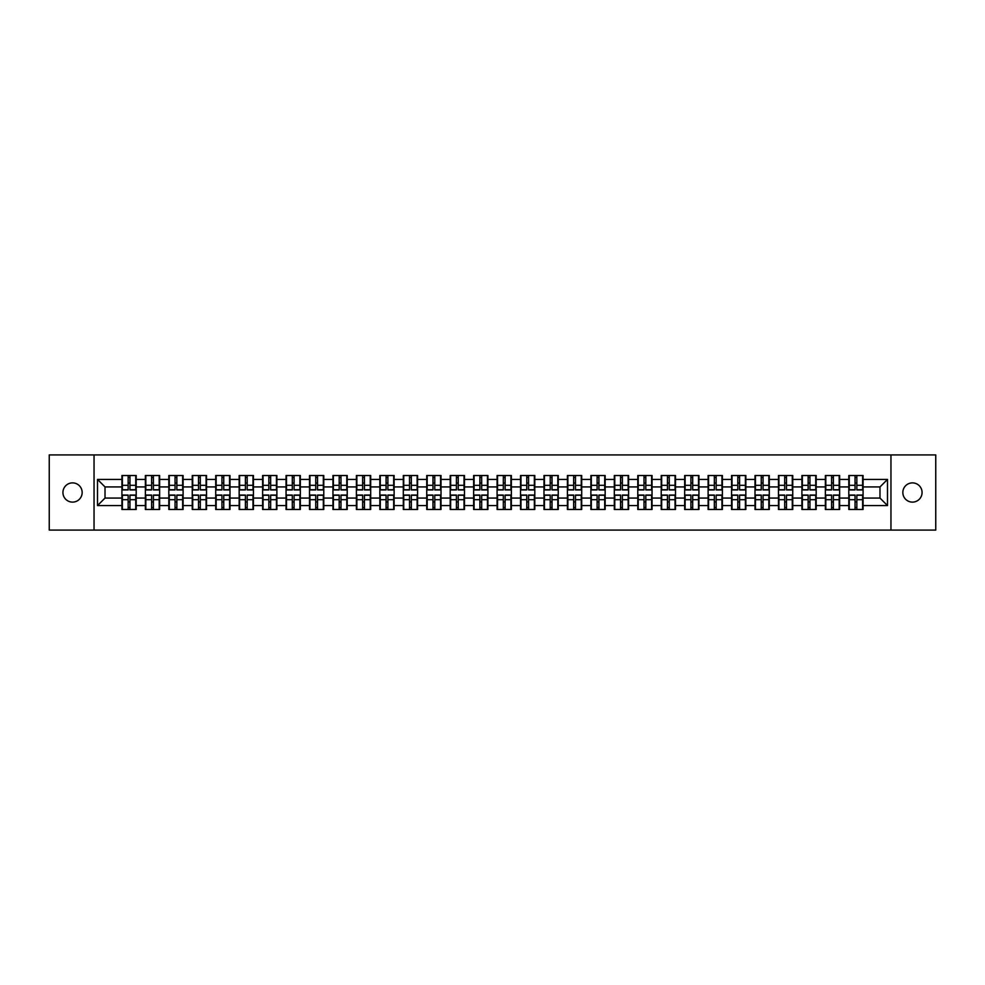 <?xml version="1.0" encoding="UTF-8"?>
<svg xmlns="http://www.w3.org/2000/svg" width="985" height="985" viewBox="0 0 985 985"><rect width="100%" height="100%" fill="white"/><g stroke="black" fill="none" stroke-linecap="round" stroke-linejoin="round"><path stroke-width="1.48" d="M912.455 502.116A9.616 9.616 0 0 1 902.839 492.5A9.616 9.616 0 0 1 912.455 482.884A9.616 9.616 0 0 1 922.071 492.5A9.616 9.616 0 0 1 912.455 502.116M72.545 502.116A9.616 9.616 0 0 1 62.929 492.5A9.616 9.616 0 0 1 72.545 482.884A9.616 9.616 0 0 1 82.161 492.5A9.616 9.616 0 0 1 72.545 502.116M890.957 530.078L935.75 530.078L935.75 454.922L890.957 454.922L890.957 530.078L94.043 530.078L94.043 454.922L49.25 454.922L49.25 530.078L94.043 530.078M890.957 454.922L94.043 454.922M879.987 498.065L879.987 486.935L863.082 486.935L863.082 498.065L879.987 498.065L887.497 505.576L887.497 479.424L863.082 479.424L863.082 475.521L848.799 475.521L848.799 486.935L839.626 486.935L839.626 498.065L848.799 498.065L848.799 486.935M887.497 505.576L863.082 505.576L863.082 509.479L848.799 509.479L848.799 505.576L839.626 505.576L839.626 509.479L825.356 509.479L825.356 505.576L816.183 505.576L816.183 509.479L801.901 509.479L801.901 505.576L792.74 505.576L792.74 509.479L778.458 509.479L778.458 505.576L769.285 505.576L769.285 509.479L755.003 509.479L755.003 505.576L745.842 505.576L745.842 509.479L731.559 509.479L731.559 505.576L722.387 505.576L722.387 509.479L708.116 509.479L708.116 505.576L698.944 505.576L698.944 509.479L684.661 509.479L684.661 505.576L675.501 505.576L675.501 509.479L661.218 509.479L661.218 505.576L652.045 505.576L652.045 509.479L637.775 509.479L637.775 505.576L628.602 505.576L628.602 509.479L614.32 509.479L614.32 505.576L605.159 505.576L605.159 509.479L590.877 509.479L590.877 505.576L581.704 505.576L581.704 509.479L567.422 509.479L567.422 505.576L558.261 505.576L558.261 509.479L543.979 509.479L543.979 505.576L534.806 505.576L534.806 509.479L520.536 509.479L520.536 505.576L511.363 505.576L511.363 509.479L497.08 509.479L497.08 505.576L487.92 505.576L487.92 509.479L473.637 509.479L473.637 505.576L464.464 505.576L464.464 509.479L450.194 509.479L450.194 505.576L441.021 505.576L441.021 509.479L426.739 509.479L426.739 505.576L417.578 505.576L417.578 509.479L403.296 509.479L403.296 505.576L394.123 505.576L394.123 509.479L379.841 509.479L379.841 505.576L370.68 505.576L370.68 509.479L356.398 509.479L356.398 505.576L347.225 505.576L347.225 509.479L332.955 509.479L332.955 505.576L323.782 505.576L323.782 509.479L309.499 509.479L309.499 505.576L300.339 505.576L300.339 509.479L286.056 509.479L286.056 505.576L276.883 505.576L276.883 509.479L262.613 509.479L262.613 505.576L253.44 505.576L253.44 509.479L239.158 509.479L239.158 505.576L229.998 505.576L229.998 509.479L215.715 509.479L215.715 505.576L206.542 505.576L206.542 509.479L192.26 509.479L192.26 505.576L183.099 505.576L183.099 509.479L168.817 509.479L168.817 505.576L159.644 505.576L159.644 509.479L145.374 509.479L145.374 505.576L136.201 505.576L136.201 509.479L121.918 509.479L121.918 505.576L97.503 505.576L97.503 479.424L121.918 479.424L121.918 486.935L105.013 486.935L105.013 498.065L121.918 498.065L121.918 486.935M848.799 479.424L839.626 479.424L839.626 475.521L825.356 475.521L825.356 479.424L816.183 479.424L816.183 475.521L801.901 475.521L801.901 479.424L792.74 479.424L792.74 475.521L778.458 475.521L778.458 479.424L769.285 479.424L769.285 475.521L755.003 475.521L755.003 479.424L745.842 479.424L745.842 475.521L731.559 475.521L731.559 479.424L722.387 479.424L722.387 475.521L708.116 475.521L708.116 479.424L698.944 479.424L698.944 475.521L684.661 475.521L684.661 479.424L675.501 479.424L675.501 475.521L661.218 475.521L661.218 479.424L652.045 479.424L652.045 475.521L637.775 475.521L637.775 479.424L628.602 479.424L628.602 475.521L614.32 475.521L614.32 479.424L605.159 479.424L605.159 475.521L590.877 475.521L590.877 479.424L581.704 479.424L581.704 475.521L567.422 475.521L567.422 479.424L558.261 479.424L558.261 475.521L543.979 475.521L543.979 479.424L534.806 479.424L534.806 475.521L520.536 475.521L520.536 479.424L511.363 479.424L511.363 475.521L497.08 475.521L497.08 479.424L487.92 479.424L487.92 475.521L473.637 475.521L473.637 479.424L464.464 479.424L464.464 475.521L450.194 475.521L450.194 479.424L441.021 479.424L441.021 475.521L426.739 475.521L426.739 479.424L417.578 479.424L417.578 475.521L403.296 475.521L403.296 479.424L394.123 479.424L394.123 475.521L379.841 475.521L379.841 479.424L370.68 479.424L370.68 475.521L356.398 475.521L356.398 479.424L347.225 479.424L347.225 475.521L332.955 475.521L332.955 479.424L323.782 479.424L323.782 475.521L309.499 475.521L309.499 479.424L300.339 479.424L300.339 475.521L286.056 475.521L286.056 479.424L276.883 479.424L276.883 475.521L262.613 475.521L262.613 479.424L253.44 479.424L253.44 475.521L239.158 475.521L239.158 479.424L229.998 479.424L229.998 475.521L215.715 475.521L215.715 479.424L206.542 479.424L206.542 475.521L192.26 475.521L192.26 479.424L183.099 479.424L183.099 475.521L168.817 475.521L168.817 479.424L159.644 479.424L159.644 475.521L145.374 475.521L145.374 479.424L136.201 479.424L136.201 475.521L121.918 475.521L121.918 479.424M848.799 498.065L848.799 505.576M839.626 498.065L839.626 505.576M839.626 479.424L839.626 486.935M816.183 498.065L825.356 498.065L825.356 486.935L816.183 486.935L816.183 505.576M825.356 498.065L825.356 505.576M825.356 479.424L825.356 486.935M816.183 479.424L816.183 486.935M792.74 498.065L801.901 498.065L801.901 486.935L792.74 486.935L792.74 505.576M801.901 498.065L801.901 505.576M801.901 479.424L801.901 486.935M792.74 479.424L792.74 486.935M769.285 498.065L778.458 498.065L778.458 486.935L769.285 486.935L769.285 505.576M778.458 498.065L778.458 505.576M778.458 479.424L778.458 486.935M769.285 479.424L769.285 486.935M745.842 498.065L755.003 498.065L755.003 486.935L745.842 486.935L745.842 505.576M755.003 498.065L755.003 505.576M755.003 479.424L755.003 486.935M745.842 479.424L745.842 486.935M722.387 498.065L731.559 498.065L731.559 486.935L722.387 486.935L722.387 505.576M731.559 498.065L731.559 505.576M731.559 479.424L731.559 486.935M722.387 479.424L722.387 486.935M698.944 498.065L708.116 498.065L708.116 486.935L698.944 486.935L698.944 505.576M708.116 498.065L708.116 505.576M708.116 479.424L708.116 486.935M698.944 479.424L698.944 486.935M675.501 498.065L684.661 498.065L684.661 486.935L675.501 486.935L675.501 505.576M684.661 498.065L684.661 505.576M684.661 479.424L684.661 486.935M675.501 479.424L675.501 486.935M652.045 498.065L661.218 498.065L661.218 486.935L652.045 486.935L652.045 505.576M661.218 498.065L661.218 505.576M661.218 479.424L661.218 486.935M652.045 479.424L652.045 486.935M628.602 498.065L637.775 498.065L637.775 486.935L628.602 486.935L628.602 505.576M637.775 498.065L637.775 505.576M637.775 479.424L637.775 486.935M628.602 479.424L628.602 486.935M605.159 498.065L614.32 498.065L614.32 486.935L605.159 486.935L605.159 505.576M614.32 498.065L614.32 505.576M614.32 479.424L614.32 486.935M605.159 479.424L605.159 486.935M581.704 498.065L590.877 498.065L590.877 486.935L581.704 486.935L581.704 505.576M590.877 498.065L590.877 505.576M590.877 479.424L590.877 486.935M581.704 479.424L581.704 486.935M558.261 498.065L567.422 498.065L567.422 486.935L558.261 486.935L558.261 505.576M567.422 498.065L567.422 505.576M567.422 479.424L567.422 486.935M558.261 479.424L558.261 486.935M534.806 498.065L543.979 498.065L543.979 486.935L534.806 486.935L534.806 505.576M543.979 498.065L543.979 505.576M543.979 479.424L543.979 486.935M534.806 479.424L534.806 486.935M511.363 498.065L520.536 498.065L520.536 486.935L511.363 486.935L511.363 505.576M520.536 498.065L520.536 505.576M520.536 479.424L520.536 486.935M511.363 479.424L511.363 486.935M487.92 498.065L497.08 498.065L497.08 486.935L487.92 486.935L487.92 505.576M497.08 498.065L497.08 505.576M497.08 479.424L497.08 486.935M487.92 479.424L487.92 486.935M464.464 498.065L473.637 498.065L473.637 486.935L464.464 486.935L464.464 505.576M473.637 498.065L473.637 505.576M473.637 479.424L473.637 486.935M464.464 479.424L464.464 486.935M441.021 498.065L450.194 498.065L450.194 486.935L441.021 486.935L441.021 505.576M450.194 498.065L450.194 505.576M450.194 479.424L450.194 486.935M441.021 479.424L441.021 486.935M417.578 498.065L426.739 498.065L426.739 486.935L417.578 486.935L417.578 505.576M426.739 498.065L426.739 505.576M426.739 479.424L426.739 486.935M417.578 479.424L417.578 486.935M394.123 498.065L403.296 498.065L403.296 486.935L394.123 486.935L394.123 505.576M403.296 498.065L403.296 505.576M403.296 479.424L403.296 486.935M394.123 479.424L394.123 486.935M370.68 498.065L379.841 498.065L379.841 486.935L370.68 486.935L370.68 505.576M379.841 498.065L379.841 505.576M379.841 479.424L379.841 486.935M370.68 479.424L370.68 486.935M347.225 498.065L356.398 498.065L356.398 486.935L347.225 486.935L347.225 505.576M356.398 498.065L356.398 505.576M356.398 479.424L356.398 486.935M347.225 479.424L347.225 486.935M323.782 498.065L332.955 498.065L332.955 486.935L323.782 486.935L323.782 505.576M332.955 498.065L332.955 505.576M332.955 479.424L332.955 486.935M323.782 479.424L323.782 486.935M300.339 498.065L309.499 498.065L309.499 486.935L300.339 486.935L300.339 505.576M309.499 498.065L309.499 505.576M309.499 479.424L309.499 486.935M300.339 479.424L300.339 486.935M276.883 498.065L286.056 498.065L286.056 486.935L276.883 486.935L276.883 505.576M286.056 498.065L286.056 505.576M286.056 479.424L286.056 486.935M276.883 479.424L276.883 486.935M253.44 498.065L262.613 498.065L262.613 486.935L253.44 486.935L253.44 505.576M262.613 498.065L262.613 505.576M262.613 479.424L262.613 486.935M253.44 479.424L253.44 486.935M229.998 498.065L239.158 498.065L239.158 486.935L229.998 486.935L229.998 505.576M239.158 498.065L239.158 505.576M239.158 479.424L239.158 486.935M229.998 479.424L229.998 486.935M206.542 498.065L215.715 498.065L215.715 486.935L206.542 486.935L206.542 505.576M215.715 498.065L215.715 505.576M215.715 479.424L215.715 486.935M206.542 479.424L206.542 486.935M183.099 498.065L192.26 498.065L192.26 486.935L183.099 486.935L183.099 505.576M192.26 498.065L192.26 505.576M192.26 479.424L192.26 486.935M183.099 479.424L183.099 486.935M159.644 498.065L168.817 498.065L168.817 486.935L159.644 486.935L159.644 505.576M168.817 498.065L168.817 505.576M168.817 479.424L168.817 486.935M159.644 479.424L159.644 486.935M136.201 498.065L145.374 498.065L145.374 486.935L136.201 486.935L136.201 505.576M145.374 498.065L145.374 505.576M145.374 479.424L145.374 486.935M136.201 479.424L136.201 486.935M121.918 498.065L121.918 505.576M105.013 498.065L97.503 505.576M97.503 479.424L105.013 486.935M863.082 498.065L863.082 505.576M863.082 479.424L863.082 486.935M887.497 479.424L879.987 486.935M135.745 475.521L135.745 489.939L129.958 489.939L129.958 475.521M128.161 475.521L128.161 489.939L122.374 489.939L122.374 475.521M128.161 477.466L129.958 477.466M129.958 483.032L128.161 483.032M122.374 509.479L122.374 495.061L128.161 495.061L128.161 509.479M129.958 509.479L129.958 495.061L135.745 495.061L135.745 509.479M129.958 507.534L128.161 507.534M128.161 501.968L129.958 501.968M159.201 475.521L159.201 489.939L153.414 489.939L153.414 475.521M151.604 475.521L151.604 489.939L145.817 489.939L145.817 475.521M151.604 477.466L153.414 477.466M153.414 483.032L151.604 483.032M182.644 475.521L182.644 489.939L176.857 489.939L176.857 475.521M175.059 475.521L175.059 489.939L169.272 489.939L169.272 475.521M175.059 477.466L176.857 477.466M176.857 483.032L175.059 483.032M206.099 475.521L206.099 489.939L200.312 489.939L200.312 475.521M198.502 475.521L198.502 489.939L192.715 489.939L192.715 475.521M198.502 477.466L200.312 477.466M200.312 483.032L198.502 483.032M229.542 475.521L229.542 489.939L223.755 489.939L223.755 475.521M221.945 475.521L221.945 489.939L216.158 489.939L216.158 475.521M221.945 477.466L223.755 477.466M223.755 483.032L221.945 483.032M252.985 475.521L252.985 489.939L247.198 489.939L247.198 475.521M245.4 475.521L245.4 489.939L239.614 489.939L239.614 475.521M245.4 477.466L247.198 477.466M247.198 483.032L245.4 483.032M145.817 509.479L145.817 495.061L151.604 495.061L151.604 509.479M153.414 509.479L153.414 495.061L159.201 495.061L159.201 509.479M153.414 507.534L151.604 507.534M151.604 501.968L153.414 501.968M169.272 509.479L169.272 495.061L175.059 495.061L175.059 509.479M176.857 509.479L176.857 495.061L182.644 495.061L182.644 509.479M176.857 507.534L175.059 507.534M175.059 501.968L176.857 501.968M192.715 509.479L192.715 495.061L198.502 495.061L198.502 509.479M200.312 509.479L200.312 495.061L206.099 495.061L206.099 509.479M200.312 507.534L198.502 507.534M198.502 501.968L200.312 501.968M216.158 509.479L216.158 495.061L221.945 495.061L221.945 509.479M223.755 509.479L223.755 495.061L229.542 495.061L229.542 509.479M223.755 507.534L221.945 507.534M221.945 501.968L223.755 501.968M239.614 509.479L239.614 495.061L245.4 495.061L245.4 509.479M247.198 509.479L247.198 495.061L252.985 495.061L252.985 509.479M247.198 507.534L245.4 507.534M245.4 501.968L247.198 501.968M276.44 475.521L276.44 489.939L270.653 489.939L270.653 475.521M268.843 475.521L268.843 489.939L263.057 489.939L263.057 475.521M268.843 477.466L270.653 477.466M270.653 483.032L268.843 483.032M263.057 509.479L263.057 495.061L268.843 495.061L268.843 509.479M270.653 509.479L270.653 495.061L276.44 495.061L276.44 509.479M270.653 507.534L268.843 507.534M268.843 501.968L270.653 501.968M299.883 475.521L299.883 489.939L294.096 489.939L294.096 475.521M292.299 475.521L292.299 489.939L286.512 489.939L286.512 475.521M292.299 477.466L294.096 477.466M294.096 483.032L292.299 483.032M286.512 509.479L286.512 495.061L292.299 495.061L292.299 509.479M294.096 509.479L294.096 495.061L299.883 495.061L299.883 509.479M294.096 507.534L292.299 507.534M292.299 501.968L294.096 501.968M323.326 475.521L323.326 489.939L317.539 489.939L317.539 475.521M315.742 475.521L315.742 489.939L309.955 489.939L309.955 475.521M315.742 477.466L317.539 477.466M317.539 483.032L315.742 483.032M309.955 509.479L309.955 495.061L315.742 495.061L315.742 509.479M317.539 509.479L317.539 495.061L323.326 495.061L323.326 509.479M317.539 507.534L315.742 507.534M315.742 501.968L317.539 501.968M346.782 475.521L346.782 489.939L340.995 489.939L340.995 475.521M339.185 475.521L339.185 489.939L333.398 489.939L333.398 475.521M339.185 477.466L340.995 477.466M340.995 483.032L339.185 483.032M333.398 509.479L333.398 495.061L339.185 495.061L339.185 509.479M340.995 509.479L340.995 495.061L346.782 495.061L346.782 509.479M340.995 507.534L339.185 507.534M339.185 501.968L340.995 501.968M370.225 475.521L370.225 489.939L364.438 489.939L364.438 475.521M362.64 475.521L362.64 489.939L356.853 489.939L356.853 475.521M362.64 477.466L364.438 477.466M364.438 483.032L362.64 483.032M356.853 509.479L356.853 495.061L362.64 495.061L362.64 509.479M364.438 509.479L364.438 495.061L370.225 495.061L370.225 509.479M364.438 507.534L362.64 507.534M362.64 501.968L364.438 501.968M393.68 475.521L393.68 489.939L387.893 489.939L387.893 475.521M386.083 475.521L386.083 489.939L380.296 489.939L380.296 475.521M386.083 477.466L387.893 477.466M387.893 483.032L386.083 483.032M380.296 509.479L380.296 495.061L386.083 495.061L386.083 509.479M387.893 509.479L387.893 495.061L393.68 495.061L393.68 509.479M387.893 507.534L386.083 507.534M386.083 501.968L387.893 501.968M417.123 475.521L417.123 489.939L411.336 489.939L411.336 475.521M409.526 475.521L409.526 489.939L403.739 489.939L403.739 475.521M409.526 477.466L411.336 477.466M411.336 483.032L409.526 483.032M403.739 509.479L403.739 495.061L409.526 495.061L409.526 509.479M411.336 509.479L411.336 495.061L417.123 495.061L417.123 509.479M411.336 507.534L409.526 507.534M409.526 501.968L411.336 501.968M440.566 475.521L440.566 489.939L434.779 489.939L434.779 475.521M432.981 475.521L432.981 489.939L427.194 489.939L427.194 475.521M432.981 477.466L434.779 477.466M434.779 483.032L432.981 483.032M427.194 509.479L427.194 495.061L432.981 495.061L432.981 509.479M434.779 509.479L434.779 495.061L440.566 495.061L440.566 509.479M434.779 507.534L432.981 507.534M432.981 501.968L434.779 501.968M464.021 475.521L464.021 489.939L458.234 489.939L458.234 475.521M456.424 475.521L456.424 489.939L450.637 489.939L450.637 475.521M456.424 477.466L458.234 477.466M458.234 483.032L456.424 483.032M450.637 509.479L450.637 495.061L456.424 495.061L456.424 509.479M458.234 509.479L458.234 495.061L464.021 495.061L464.021 509.479M458.234 507.534L456.424 507.534M456.424 501.968L458.234 501.968M487.464 475.521L487.464 489.939L481.677 489.939L481.677 475.521M479.88 475.521L479.88 489.939L474.093 489.939L474.093 475.521M479.88 477.466L481.677 477.466M481.677 483.032L479.88 483.032M474.093 509.479L474.093 495.061L479.88 495.061L479.88 509.479M481.677 509.479L481.677 495.061L487.464 495.061L487.464 509.479M481.677 507.534L479.88 507.534M479.88 501.968L481.677 501.968M510.907 475.521L510.907 489.939L505.12 489.939L505.12 475.521M503.323 475.521L503.323 489.939L497.536 489.939L497.536 475.521M503.323 477.466L505.12 477.466M505.12 483.032L503.323 483.032M497.536 509.479L497.536 495.061L503.323 495.061L503.323 509.479M505.12 509.479L505.12 495.061L510.907 495.061L510.907 509.479M505.12 507.534L503.323 507.534M503.323 501.968L505.12 501.968M534.362 475.521L534.362 489.939L528.576 489.939L528.576 475.521M526.766 475.521L526.766 489.939L520.979 489.939L520.979 475.521M526.766 477.466L528.576 477.466M528.576 483.032L526.766 483.032M520.979 509.479L520.979 495.061L526.766 495.061L526.766 509.479M528.576 509.479L528.576 495.061L534.362 495.061L534.362 509.479M528.576 507.534L526.766 507.534M526.766 501.968L528.576 501.968M557.806 475.521L557.806 489.939L552.019 489.939L552.019 475.521M550.221 475.521L550.221 489.939L544.434 489.939L544.434 475.521M550.221 477.466L552.019 477.466M552.019 483.032L550.221 483.032M544.434 509.479L544.434 495.061L550.221 495.061L550.221 509.479M552.019 509.479L552.019 495.061L557.806 495.061L557.806 509.479M552.019 507.534L550.221 507.534M550.221 501.968L552.019 501.968M581.261 475.521L581.261 489.939L575.474 489.939L575.474 475.521M573.664 475.521L573.664 489.939L567.877 489.939L567.877 475.521M573.664 477.466L575.474 477.466M575.474 483.032L573.664 483.032M567.877 509.479L567.877 495.061L573.664 495.061L573.664 509.479M575.474 509.479L575.474 495.061L581.261 495.061L581.261 509.479M575.474 507.534L573.664 507.534M573.664 501.968L575.474 501.968M604.704 475.521L604.704 489.939L598.917 489.939L598.917 475.521M597.107 475.521L597.107 489.939L591.32 489.939L591.32 475.521M597.107 477.466L598.917 477.466M598.917 483.032L597.107 483.032M591.32 509.479L591.32 495.061L597.107 495.061L597.107 509.479M598.917 509.479L598.917 495.061L604.704 495.061L604.704 509.479M598.917 507.534L597.107 507.534M597.107 501.968L598.917 501.968M628.147 475.521L628.147 489.939L622.36 489.939L622.36 475.521M620.562 475.521L620.562 489.939L614.775 489.939L614.775 475.521M620.562 477.466L622.36 477.466M622.36 483.032L620.562 483.032M614.775 509.479L614.775 495.061L620.562 495.061L620.562 509.479M622.36 509.479L622.36 495.061L628.147 495.061L628.147 509.479M622.36 507.534L620.562 507.534M620.562 501.968L622.36 501.968M651.602 475.521L651.602 489.939L645.815 489.939L645.815 475.521M644.005 475.521L644.005 489.939L638.218 489.939L638.218 475.521M644.005 477.466L645.815 477.466M645.815 483.032L644.005 483.032M638.218 509.479L638.218 495.061L644.005 495.061L644.005 509.479M645.815 509.479L645.815 495.061L651.602 495.061L651.602 509.479M645.815 507.534L644.005 507.534M644.005 501.968L645.815 501.968M675.045 475.521L675.045 489.939L669.258 489.939L669.258 475.521M667.461 475.521L667.461 489.939L661.674 489.939L661.674 475.521M667.461 477.466L669.258 477.466M669.258 483.032L667.461 483.032M661.674 509.479L661.674 495.061L667.461 495.061L667.461 509.479M669.258 509.479L669.258 495.061L675.045 495.061L675.045 509.479M669.258 507.534L667.461 507.534M667.461 501.968L669.258 501.968M698.488 475.521L698.488 489.939L692.701 489.939L692.701 475.521M690.904 475.521L690.904 489.939L685.117 489.939L685.117 475.521M690.904 477.466L692.701 477.466M692.701 483.032L690.904 483.032M685.117 509.479L685.117 495.061L690.904 495.061L690.904 509.479M692.701 509.479L692.701 495.061L698.488 495.061L698.488 509.479M692.701 507.534L690.904 507.534M690.904 501.968L692.701 501.968M721.943 475.521L721.943 489.939L716.157 489.939L716.157 475.521M714.347 475.521L714.347 489.939L708.56 489.939L708.56 475.521M714.347 477.466L716.157 477.466M716.157 483.032L714.347 483.032M708.56 509.479L708.56 495.061L714.347 495.061L714.347 509.479M716.157 509.479L716.157 495.061L721.943 495.061L721.943 509.479M716.157 507.534L714.347 507.534M714.347 501.968L716.157 501.968M745.386 475.521L745.386 489.939L739.6 489.939L739.6 475.521M737.802 475.521L737.802 489.939L732.015 489.939L732.015 475.521M737.802 477.466L739.6 477.466M739.6 483.032L737.802 483.032M732.015 509.479L732.015 495.061L737.802 495.061L737.802 509.479M739.6 509.479L739.6 495.061L745.386 495.061L745.386 509.479M739.6 507.534L737.802 507.534M737.802 501.968L739.6 501.968M768.842 475.521L768.842 489.939L763.055 489.939L763.055 475.521M761.245 475.521L761.245 489.939L755.458 489.939L755.458 475.521M761.245 477.466L763.055 477.466M763.055 483.032L761.245 483.032M755.458 509.479L755.458 495.061L761.245 495.061L761.245 509.479M763.055 509.479L763.055 495.061L768.842 495.061L768.842 509.479M763.055 507.534L761.245 507.534M761.245 501.968L763.055 501.968M792.285 475.521L792.285 489.939L786.498 489.939L786.498 475.521M784.688 475.521L784.688 489.939L778.901 489.939L778.901 475.521M784.688 477.466L786.498 477.466M786.498 483.032L784.688 483.032M778.901 509.479L778.901 495.061L784.688 495.061L784.688 509.479M786.498 509.479L786.498 495.061L792.285 495.061L792.285 509.479M786.498 507.534L784.688 507.534M784.688 501.968L786.498 501.968M815.728 475.521L815.728 489.939L809.941 489.939L809.941 475.521M808.143 475.521L808.143 489.939L802.356 489.939L802.356 475.521M808.143 477.466L809.941 477.466M809.941 483.032L808.143 483.032M802.356 509.479L802.356 495.061L808.143 495.061L808.143 509.479M809.941 509.479L809.941 495.061L815.728 495.061L815.728 509.479M809.941 507.534L808.143 507.534M808.143 501.968L809.941 501.968M839.183 475.521L839.183 489.939L833.396 489.939L833.396 475.521M831.586 475.521L831.586 489.939L825.799 489.939L825.799 475.521M831.586 477.466L833.396 477.466M833.396 483.032L831.586 483.032M825.799 509.479L825.799 495.061L831.586 495.061L831.586 509.479M833.396 509.479L833.396 495.061L839.183 495.061L839.183 509.479M833.396 507.534L831.586 507.534M831.586 501.968L833.396 501.968M862.626 475.521L862.626 489.939L856.839 489.939L856.839 475.521M855.042 475.521L855.042 489.939L849.255 489.939L849.255 475.521M855.042 477.466L856.839 477.466M856.839 483.032L855.042 483.032M849.255 509.479L849.255 495.061L855.042 495.061L855.042 509.479M856.839 509.479L856.839 495.061L862.626 495.061L862.626 509.479M856.839 507.534L855.042 507.534M855.042 501.968L856.839 501.968M128.161 485.31L122.374 485.31M128.161 489.754L122.374 489.754M135.745 485.31L129.958 485.31M135.745 489.754L129.958 489.754M129.958 499.69L135.745 499.69M129.958 495.246L135.745 495.246M122.374 499.69L128.161 499.69M122.374 495.246L128.161 495.246M151.604 485.31L145.817 485.31M151.604 489.754L145.817 489.754M159.201 485.31L153.414 485.31M159.201 489.754L153.414 489.754M175.059 485.31L169.272 485.31M175.059 489.754L169.272 489.754M182.644 485.31L176.857 485.31M182.644 489.754L176.857 489.754M198.502 485.31L192.715 485.31M198.502 489.754L192.715 489.754M206.099 485.31L200.312 485.31M206.099 489.754L200.312 489.754M221.945 485.31L216.158 485.31M221.945 489.754L216.158 489.754M229.542 485.31L223.755 485.31M229.542 489.754L223.755 489.754M245.4 485.31L239.614 485.31M245.4 489.754L239.614 489.754M252.985 485.31L247.198 485.31M252.985 489.754L247.198 489.754M153.414 499.69L159.201 499.69M153.414 495.246L159.201 495.246M145.817 499.69L151.604 499.69M145.817 495.246L151.604 495.246M176.857 499.69L182.644 499.69M176.857 495.246L182.644 495.246M169.272 499.69L175.059 499.69M169.272 495.246L175.059 495.246M200.312 499.69L206.099 499.69M200.312 495.246L206.099 495.246M192.715 499.69L198.502 499.69M192.715 495.246L198.502 495.246M223.755 499.69L229.542 499.69M223.755 495.246L229.542 495.246M216.158 499.69L221.945 499.69M216.158 495.246L221.945 495.246M247.198 499.69L252.985 499.69M247.198 495.246L252.985 495.246M239.614 499.69L245.4 499.69M239.614 495.246L245.4 495.246M268.843 485.31L263.057 485.31M268.843 489.754L263.057 489.754M276.44 485.31L270.653 485.31M276.44 489.754L270.653 489.754M270.653 499.69L276.44 499.69M270.653 495.246L276.44 495.246M263.057 499.69L268.843 499.69M263.057 495.246L268.843 495.246M292.299 485.31L286.512 485.31M292.299 489.754L286.512 489.754M299.883 485.31L294.096 485.31M299.883 489.754L294.096 489.754M294.096 499.69L299.883 499.69M294.096 495.246L299.883 495.246M286.512 499.69L292.299 499.69M286.512 495.246L292.299 495.246M315.742 485.31L309.955 485.31M315.742 489.754L309.955 489.754M323.326 485.31L317.539 485.31M323.326 489.754L317.539 489.754M317.539 499.69L323.326 499.69M317.539 495.246L323.326 495.246M309.955 499.69L315.742 499.69M309.955 495.246L315.742 495.246M339.185 485.31L333.398 485.31M339.185 489.754L333.398 489.754M346.782 485.31L340.995 485.31M346.782 489.754L340.995 489.754M340.995 499.69L346.782 499.69M340.995 495.246L346.782 495.246M333.398 499.69L339.185 499.69M333.398 495.246L339.185 495.246M362.64 485.31L356.853 485.31M362.64 489.754L356.853 489.754M370.225 485.31L364.438 485.31M370.225 489.754L364.438 489.754M364.438 499.69L370.225 499.69M364.438 495.246L370.225 495.246M356.853 499.69L362.64 499.69M356.853 495.246L362.64 495.246M386.083 485.31L380.296 485.31M386.083 489.754L380.296 489.754M393.68 485.31L387.893 485.31M393.68 489.754L387.893 489.754M387.893 499.69L393.68 499.69M387.893 495.246L393.68 495.246M380.296 499.69L386.083 499.69M380.296 495.246L386.083 495.246M409.526 485.31L403.739 485.31M409.526 489.754L403.739 489.754M417.123 485.31L411.336 485.31M417.123 489.754L411.336 489.754M411.336 499.69L417.123 499.69M411.336 495.246L417.123 495.246M403.739 499.69L409.526 499.69M403.739 495.246L409.526 495.246M432.981 485.31L427.194 485.31M432.981 489.754L427.194 489.754M440.566 485.31L434.779 485.31M440.566 489.754L434.779 489.754M434.779 499.69L440.566 499.69M434.779 495.246L440.566 495.246M427.194 499.69L432.981 499.69M427.194 495.246L432.981 495.246M456.424 485.31L450.637 485.31M456.424 489.754L450.637 489.754M464.021 485.31L458.234 485.31M464.021 489.754L458.234 489.754M458.234 499.69L464.021 499.69M458.234 495.246L464.021 495.246M450.637 499.69L456.424 499.69M450.637 495.246L456.424 495.246M479.88 485.31L474.093 485.31M479.88 489.754L474.093 489.754M487.464 485.31L481.677 485.31M487.464 489.754L481.677 489.754M481.677 499.69L487.464 499.69M481.677 495.246L487.464 495.246M474.093 499.69L479.88 499.69M474.093 495.246L479.88 495.246M503.323 485.31L497.536 485.31M503.323 489.754L497.536 489.754M510.907 485.31L505.12 485.31M510.907 489.754L505.12 489.754M505.12 499.69L510.907 499.69M505.12 495.246L510.907 495.246M497.536 499.69L503.323 499.69M497.536 495.246L503.323 495.246M526.766 485.31L520.979 485.31M526.766 489.754L520.979 489.754M534.362 485.31L528.576 485.31M534.362 489.754L528.576 489.754M528.576 499.69L534.362 499.69M528.576 495.246L534.362 495.246M520.979 499.69L526.766 499.69M520.979 495.246L526.766 495.246M550.221 485.31L544.434 485.31M550.221 489.754L544.434 489.754M557.806 485.31L552.019 485.31M557.806 489.754L552.019 489.754M552.019 499.69L557.806 499.69M552.019 495.246L557.806 495.246M544.434 499.69L550.221 499.69M544.434 495.246L550.221 495.246M573.664 485.31L567.877 485.31M573.664 489.754L567.877 489.754M581.261 485.31L575.474 485.31M581.261 489.754L575.474 489.754M575.474 499.69L581.261 499.69M575.474 495.246L581.261 495.246M567.877 499.69L573.664 499.69M567.877 495.246L573.664 495.246M597.107 485.31L591.32 485.31M597.107 489.754L591.32 489.754M604.704 485.31L598.917 485.31M604.704 489.754L598.917 489.754M598.917 499.69L604.704 499.69M598.917 495.246L604.704 495.246M591.32 499.69L597.107 499.69M591.32 495.246L597.107 495.246M620.562 485.31L614.775 485.31M620.562 489.754L614.775 489.754M628.147 485.31L622.36 485.31M628.147 489.754L622.36 489.754M622.36 499.69L628.147 499.69M622.36 495.246L628.147 495.246M614.775 499.69L620.562 499.69M614.775 495.246L620.562 495.246M644.005 485.31L638.218 485.31M644.005 489.754L638.218 489.754M651.602 485.31L645.815 485.31M651.602 489.754L645.815 489.754M645.815 499.69L651.602 499.69M645.815 495.246L651.602 495.246M638.218 499.69L644.005 499.69M638.218 495.246L644.005 495.246M667.461 485.31L661.674 485.31M667.461 489.754L661.674 489.754M675.045 485.31L669.258 485.31M675.045 489.754L669.258 489.754M669.258 499.69L675.045 499.69M669.258 495.246L675.045 495.246M661.674 499.69L667.461 499.69M661.674 495.246L667.461 495.246M690.904 485.31L685.117 485.31M690.904 489.754L685.117 489.754M698.488 485.31L692.701 485.31M698.488 489.754L692.701 489.754M692.701 499.69L698.488 499.69M692.701 495.246L698.488 495.246M685.117 499.69L690.904 499.69M685.117 495.246L690.904 495.246M714.347 485.31L708.56 485.31M714.347 489.754L708.56 489.754M721.943 485.31L716.157 485.31M721.943 489.754L716.157 489.754M716.157 499.69L721.943 499.69M716.157 495.246L721.943 495.246M708.56 499.69L714.347 499.69M708.56 495.246L714.347 495.246M737.802 485.31L732.015 485.31M737.802 489.754L732.015 489.754M745.386 485.31L739.6 485.31M745.386 489.754L739.6 489.754M739.6 499.69L745.386 499.69M739.6 495.246L745.386 495.246M732.015 499.69L737.802 499.69M732.015 495.246L737.802 495.246M761.245 485.31L755.458 485.31M761.245 489.754L755.458 489.754M768.842 485.31L763.055 485.31M768.842 489.754L763.055 489.754M763.055 499.69L768.842 499.69M763.055 495.246L768.842 495.246M755.458 499.69L761.245 499.69M755.458 495.246L761.245 495.246M784.688 485.31L778.901 485.31M784.688 489.754L778.901 489.754M792.285 485.31L786.498 485.31M792.285 489.754L786.498 489.754M786.498 499.69L792.285 499.69M786.498 495.246L792.285 495.246M778.901 499.69L784.688 499.69M778.901 495.246L784.688 495.246M808.143 485.31L802.356 485.31M808.143 489.754L802.356 489.754M815.728 485.31L809.941 485.31M815.728 489.754L809.941 489.754M809.941 499.69L815.728 499.69M809.941 495.246L815.728 495.246M802.356 499.69L808.143 499.69M802.356 495.246L808.143 495.246M831.586 485.31L825.799 485.31M831.586 489.754L825.799 489.754M839.183 485.31L833.396 485.31M839.183 489.754L833.396 489.754M833.396 499.69L839.183 499.69M833.396 495.246L839.183 495.246M825.799 499.69L831.586 499.69M825.799 495.246L831.586 495.246M855.042 485.31L849.255 485.31M855.042 489.754L849.255 489.754M862.626 485.31L856.839 485.31M862.626 489.754L856.839 489.754M856.839 499.69L862.626 499.69M856.839 495.246L862.626 495.246M849.255 499.69L855.042 499.69M849.255 495.246L855.042 495.246"/></g></svg>

